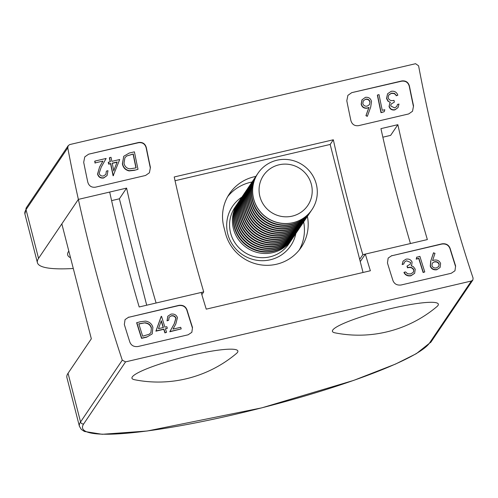 <?xml version="1.0" encoding="UTF-8"?>
<svg xmlns="http://www.w3.org/2000/svg" width="498" height="498" viewBox="0 0 498 498"><rect width="100%" height="100%" fill="white"/><g stroke="black" fill="none" stroke-linecap="round" stroke-linejoin="round"><path stroke-width="0.75" d="M471.369 281.021L125.564 361.878L83.708 423.891A179.678 24.888 165.6 0 0 235.878 414.174A179.678 24.888 165.6 0 0 429.513 343.035L471.369 281.021L472.851 280.032L473.1 278.133A276.023 42.162 -103.2 0 1 443.17 175.931A276.023 42.162 -103.2 0 1 429.176 117.354A276.023 42.162 -103.2 0 1 418.588 65.811L415.575 63.707L69.764 144.563L68.214 145.659L67.772 147.844A276.023 42.162 -103.2 0 0 78.36 199.387L126.598 188.107A276.023 42.162 76.8 0 0 140.592 246.684A276.023 42.162 76.8 0 0 156.104 303.014L203.713 291.878A276.023 42.162 -103.2 0 1 188.2 235.554A276.023 42.162 -103.2 0 1 174.213 176.977L333.33 139.77A276.023 42.162 76.8 0 0 347.324 198.341A276.023 42.162 76.8 0 0 362.83 254.671L410.445 243.541A276.023 42.162 -103.2 0 1 394.933 187.211A276.023 42.162 -103.2 0 1 380.939 128.633L397.858 124.681A276.023 42.162 76.8 0 0 411.846 183.258A276.023 42.162 76.8 0 0 427.359 239.582L365.339 254.086L360.253 261.618M413.539 105.937L413.377 106.167A277.324 42.361 76.8 0 1 409.288 86.372C408.211 82.487 405.683 80.757 401.699 81.174L351.744 92.653L401.861 80.937C405.839 80.514 408.372 82.251 409.449 86.135A276.023 42.162 -103.2 0 0 413.539 105.937L412.518 111.266L408.677 113.942L358.56 125.658C354.613 126.125 352.055 124.432 350.891 120.584A276.023 42.162 -103.2 0 1 346.801 100.783L347.878 95.367L351.744 92.653M387.575 93.773L386.516 98.542L388.141 101.418L390.407 102.252L389.853 102.955L389.218 106.292C390.177 109.018 392.107 110.145 395.007 109.672L398.02 107.612L399.004 104.063L397.516 104.412L396.763 106.479L394.615 107.898L390.706 105.95L391.098 104.076L394.36 102.102A276.023 42.162 -103.2 0 1 393.986 100.316C391.185 101.131 389.231 100.291 388.129 97.807L388.745 94.956L391.596 93.114L394.559 93.412L396.346 95.535L397.834 95.186C396.682 92.118 394.491 90.823 391.26 91.308L387.575 93.773L386.672 98.305L388.303 101.181M389.853 102.955L389.056 106.522C390.021 109.249 391.951 110.375 394.852 109.902L398.02 107.612M388.664 95.087L391.434 93.35L394.397 93.649L396.346 95.535M397.834 95.186L396.19 95.765M384.213 111.733L380.995 112.679A277.324 42.361 76.8 0 1 377.378 95.224L377.54 94.987A276.023 42.162 76.8 0 0 381.151 112.448L384.213 111.733L384.811 109.722L382.259 110.319A276.023 42.162 -103.2 0 1 379.028 94.639L377.54 94.987M367.431 116.121L370.711 107.026L371.52 101.517C370.661 98.367 368.626 96.979 365.42 97.347L361.965 99.855L361.168 104.169C362.021 107.232 364.013 108.57 367.151 108.191L368.993 107.394L366.086 115.449L367.275 116.351L365.93 115.679L368.831 107.624M95.081 163.12A277.324 42.361 76.8 0 1 94.72 161.315L94.875 161.084A276.023 42.162 76.8 0 0 95.243 162.883L102.955 161.078L95.243 162.883M99.6 166.961L97.701 173.771C98.592 176.871 100.621 178.203 103.802 177.767L107.082 175.526L103.646 177.998C100.465 178.433 98.436 177.101 97.546 174.001L99.6 166.961L102.793 161.315M113.544 175.489L113.09 175.788A277.324 42.361 76.8 0 1 110.568 163.73L108.657 164.178A277.324 42.361 76.8 0 1 108.29 162.385L110.363 161.701A276.023 42.162 76.8 0 1 109.541 157.654L111.029 157.306A276.023 42.162 -103.2 0 0 111.845 161.352L119.713 159.516L113.245 175.557A276.023 42.162 76.8 0 1 110.724 163.5L108.813 163.942A276.023 42.162 76.8 0 1 108.446 162.149M110.164 161.75A277.324 42.361 76.8 0 1 109.379 157.891L109.541 157.654M150.421 167.459L150.265 167.689A277.324 42.361 76.8 0 1 146.175 147.894C145.099 144.015 142.571 142.279 138.587 142.702L138.749 142.459C142.727 142.042 145.26 143.773 146.331 147.657A276.023 42.162 -103.2 0 0 150.421 167.459L149.406 172.787L145.565 175.464L95.448 187.186C91.495 187.646 88.943 185.959 87.779 182.106A276.023 42.162 -103.2 0 1 83.689 162.304L84.766 156.895L88.632 154.181L138.587 142.702M138.008 169.301A276.023 42.162 -103.2 0 1 134.404 151.84L129.268 153.042L123.734 156.291L122.384 163.792C123.106 167.664 125.347 170.042 129.119 170.92L134.51 170.316L138.008 169.301L134.51 170.316M365.339 254.086A276.023 42.162 76.8 0 0 370.369 270.763L206.24 309.146A276.023 42.162 76.8 0 1 201.204 292.463L139.185 306.967A276.023 42.162 -103.2 0 1 123.678 250.637A276.023 42.162 -103.2 0 1 109.684 192.066L78.36 199.387L61.833 223.876L91.333 338.783L68.052 373.27A182.28 25.249 -14.4 0 0 66.906 377.59L79.412 426.294A182.28 25.249 -14.4 0 1 80.558 421.98L122.284 360.166A276.023 42.162 76.8 0 1 92.354 257.964A276.023 42.162 76.8 0 1 78.36 199.387L38.551 258.369A182.28 25.249 165.6 0 0 37.406 262.683A182.28 25.249 165.6 0 0 73.287 268.497M397.858 124.681L390.637 135.375L382.856 137.193M68.811 251.06L68.618 251.341A151.031 20.922 165.6 0 0 67.672 254.914A151.031 20.922 165.6 0 0 70.523 257.74M126.598 188.107L119.383 198.802L111.602 200.619M333.33 139.77L330.168 144.451L175.047 180.724M299.242 250.008A42.318 41.402 34 0 0 303.649 221.965M252.081 182A42.318 41.402 34 0 0 227.723 196.573M363.042 272.481L330.168 144.451M255.835 176.435A42.318 41.402 34 0 0 229.485 193.71A42.318 41.402 34 0 0 223.839 226.907L225.438 233.151A42.318 41.402 34 0 0 259.19 264.6A42.318 41.402 34 0 0 301.234 247.307A42.318 41.402 34 0 0 307.403 216.4M201.852 294.635L203.713 291.878M146.705 305.212L119.383 198.802M362.83 254.671L359.668 259.352M138.749 142.459L88.632 154.181M123.734 156.291L122.545 163.556C123.261 167.428 125.502 169.806 129.275 170.69L134.665 170.086M136.147 167.87A276.023 42.162 76.8 0 1 133.277 153.988L126.729 155.986L124.911 157.723L124.033 163.213C124.693 166.469 126.61 168.343 129.785 168.841L136.147 167.87M135.954 167.913A277.324 42.361 76.8 0 1 133.122 154.224L133.277 153.988M133.122 154.224L131.379 154.43M131.217 154.666L126.729 155.986M112.212 163.151A276.023 42.162 -103.2 0 0 113.787 170.727L117.154 161.993L112.212 163.151M113.631 170.957L117.154 161.993M116.999 162.23L112.255 163.338M99.762 166.724L102.955 161.078M94.875 161.084L106.142 158.445L101.187 167.204L99.164 173.285C99.849 175.402 101.293 176.298 103.497 175.968L105.862 174.387L106.342 171.287M107.082 175.526L107.985 170.708L106.497 171.057M362.127 99.619L361.324 103.933C362.177 106.995 364.169 108.34 367.312 107.96L368.993 107.394M370.02 101.797L369.472 104.63L367.25 106.099C365.003 106.479 363.515 105.607 362.793 103.491L363.353 100.777L365.7 99.17C367.898 98.828 369.335 99.706 370.02 101.797L369.858 102.034C369.18 99.936 367.742 99.065 365.538 99.407L365.7 99.17M171.412 315.751L171.256 315.981C173.472 315.639 174.997 316.417 175.831 318.315L174.188 323.831L169.793 331.761L181.216 328.892A276.023 42.162 -103.2 0 1 180.706 327.304L172.993 329.103L175.825 323.986L177.437 317.612C176.336 314.829 174.188 313.665 170.995 314.126L167.801 316.23L167.197 320.606L168.685 320.258L169.115 317.232L171.412 315.751C173.628 315.408 175.153 316.186 175.987 318.085L174.344 323.594L169.949 331.525L181.216 328.892M167.801 316.23L167.042 320.843L168.685 320.258M166.55 332.322L164.906 332.901A277.324 42.361 76.8 0 1 163.767 329.321L155.905 331.164L161.091 316.635L161.551 316.336A276.023 42.162 -103.2 0 0 164.906 327.149L166.824 326.7A276.023 42.162 -103.2 0 0 167.328 328.294L165.411 328.742A276.023 42.162 -103.2 0 0 166.55 332.322L165.062 332.664A276.023 42.162 76.8 0 1 163.923 329.091L156.061 330.927L161.246 316.404M165.473 328.923L167.328 328.294M192.508 327.503L192.353 327.74A277.324 42.361 76.8 0 1 186.825 310.067C185.418 306.581 182.729 305.087 178.757 305.585L128.64 317.301L178.913 305.355C182.884 304.857 185.573 306.351 186.98 309.837A276.023 42.162 -103.2 0 0 192.508 327.503L191.848 332.303L188.132 334.799L138.014 346.515C133.987 347.006 131.267 345.55 129.866 342.151A276.023 42.162 76.8 0 1 124.332 324.484L125.054 319.604L128.795 317.07M146.667 337.165L141.532 338.366A277.324 42.361 76.8 0 1 136.657 322.779L140.156 321.764L145.59 321.104C149.468 321.826 151.902 323.918 152.892 327.385L152.207 333.903L146.667 337.165L152.207 333.903M455.62 265.982L455.465 266.218A277.324 42.361 76.8 0 1 449.937 248.546C448.53 245.06 445.847 243.566 441.869 244.057L391.752 255.779L442.025 243.827C445.996 243.335 448.686 244.829 450.092 248.315A276.023 42.162 -103.2 0 0 455.62 265.982L454.96 270.781L451.244 273.271L401.127 284.993C397.099 285.479 394.385 284.028 392.978 280.629A276.023 42.162 76.8 0 1 387.45 262.963L388.166 258.076L391.907 255.549M404.108 272.281L403.953 272.518C405.353 275.226 407.675 276.315 410.937 275.799L414.653 273.278L415.239 269.219L413.377 266.685L411.167 265.776L411.678 265.129L412.101 262.11C410.956 259.657 408.926 258.68 406.013 259.172L403.081 261.108L402.309 264.338L403.797 263.996L404.432 262.104L406.524 260.771L410.613 262.452L410.34 264.152L407.159 266A276.023 42.162 76.8 0 0 407.657 267.6C410.445 266.804 412.493 267.501 413.794 269.698L413.371 272.257L410.613 273.968L407.576 273.776L405.596 271.933L404.108 272.281C405.509 274.989 407.837 276.079 411.093 275.562L414.653 273.278M403.081 261.108L402.154 264.575L403.797 263.996M406.524 260.771L410.613 262.452M413.72 271.329L413.633 269.935C412.338 267.737 410.29 267.034 407.501 267.831A277.324 42.361 76.8 0 1 407.003 266.231L407.159 266M418.75 258.543L416.197 259.134L416.677 257.298L419.901 256.352A276.023 42.162 -103.2 0 0 424.775 271.939L423.132 272.518A277.324 42.361 76.8 0 1 418.75 258.543L418.905 258.306A276.023 42.162 76.8 0 0 423.288 272.281L424.775 271.939M436.777 269.754C433.534 270.171 431.361 268.988 430.253 266.206L430.689 261.251L433.434 252.953L434.997 253.308L432.569 260.647L434.237 260.099C437.4 259.688 439.522 260.84 440.606 263.56L440.114 267.42L436.777 269.754L440.114 267.42M122.284 360.166L125.564 361.878M416.197 259.134L416.832 257.068M416.353 258.904L418.905 258.306M430.689 261.251L433.59 252.723M430.845 261.02L430.415 265.976C431.517 268.752 433.696 269.935 436.933 269.518M431.922 265.683L432.276 263.137L434.43 261.767C436.684 261.375 438.259 262.116 439.143 263.99L438.775 266.424L436.509 267.912C434.293 268.279 432.768 267.532 431.922 265.683M439.143 263.99L438.987 264.226C438.097 262.353 436.528 261.612 434.268 262.004L434.43 261.767M141.532 338.366L141.687 338.13A276.023 42.162 76.8 0 1 136.813 322.548M141.687 338.13L146.823 336.934M138.793 323.812A276.023 42.162 -103.2 0 0 142.671 336.194L149.182 334.251L150.906 332.658L151.404 327.728C150.508 324.82 148.435 323.171 145.186 322.785L138.793 323.812M138.849 323.993L145.186 322.785M145.03 323.015C148.28 323.401 150.352 325.051 151.249 327.964L151.404 327.728M163.419 327.497A276.023 42.162 76.8 0 1 161.308 320.724L158.482 328.649L163.419 327.497M163.207 327.547A277.324 42.361 76.8 0 1 161.184 321.067M191.22 355.273A54.687 7.576 -14.4 0 1 236.326 353.586A121.344 121.344 0 0 1 134.541 379.719A54.687 7.576 -14.4 0 1 191.22 355.273M335.011 332.845A54.687 7.576 -14.4 0 1 391.689 308.399A54.687 7.576 -14.4 0 1 436.796 306.712A121.344 121.344 0 0 1 335.011 332.845M292.986 222.681A32.551 31.853 -146 0 1 258.63 209.534A32.551 31.853 -146 0 1 257.989 173.248A32.551 31.853 -146 0 1 276.95 160.232A32.551 31.853 -146 0 1 311.306 173.385A32.551 31.853 -146 0 1 311.947 209.67A32.551 31.853 -146 0 1 292.986 222.681M311.916 209.714A32.551 31.853 -146 0 1 311.885 209.764A32.551 31.853 -146 0 1 292.917 222.774A32.551 31.853 -146 0 1 253.582 198.876A32.551 31.853 -146 0 1 257.927 173.341A32.551 31.853 -146 0 1 257.958 173.298M292.226 216.132A26.755 26.182 -146 0 1 259.888 196.486A26.755 26.182 -146 0 1 279.048 164.801A26.755 26.182 -146 0 1 311.387 184.447A26.755 26.182 -146 0 1 292.226 216.132M311.406 210.449A32.551 31.853 -146 0 1 310.945 211.152A32.551 31.853 -146 0 1 291.984 224.162A32.551 31.853 -146 0 1 252.642 200.264A32.551 31.853 -146 0 1 256.987 174.73A32.551 31.853 -146 0 1 257.466 174.045M310.945 211.152L310.684 211.544A32.551 31.853 -146 0 1 291.716 224.554A32.551 31.853 -146 0 1 252.38 200.657A32.551 31.853 -146 0 1 256.725 175.122L256.987 174.73M310.204 212.229A32.551 31.853 -146 0 1 309.744 212.932A32.551 31.853 -146 0 1 290.782 225.943A32.551 31.853 -146 0 1 251.44 202.045A32.551 31.853 -146 0 1 255.785 176.51A32.551 31.853 -146 0 1 256.265 175.825M309.744 212.932L309.482 213.325A32.551 31.853 -146 0 1 290.515 226.335A32.551 31.853 -146 0 1 251.179 202.437A32.551 31.853 -146 0 1 255.524 176.902L255.785 176.51M309.003 214.009A32.551 31.853 -146 0 1 308.542 214.713A32.551 31.853 -146 0 1 289.581 227.723A32.551 31.853 -146 0 1 250.239 203.825A32.551 31.853 -146 0 1 254.584 178.29A32.551 31.853 -146 0 1 255.063 177.605M308.542 214.713L308.281 215.105A32.551 31.853 -146 0 1 289.313 228.115A32.551 31.853 -146 0 1 249.977 204.217A32.551 31.853 -146 0 1 254.322 178.682L254.584 178.29M307.801 215.79A32.551 31.853 -146 0 1 307.341 216.493A32.551 31.853 -146 0 1 288.379 229.503A32.551 31.853 -146 0 1 249.037 205.606A32.551 31.853 -146 0 1 253.382 180.071A32.551 31.853 -146 0 1 253.862 179.386M307.341 216.493L307.073 216.885A32.551 31.853 -146 0 1 288.112 229.895A32.551 31.853 -146 0 1 248.776 205.998A32.551 31.853 -146 0 1 253.115 180.463L253.382 180.071M306.6 217.57A32.551 31.853 -146 0 1 306.139 218.273A32.551 31.853 -146 0 1 287.178 231.284A32.551 31.853 -146 0 1 247.836 207.386A32.551 31.853 -146 0 1 252.181 181.851A32.551 31.853 -146 0 1 252.66 181.166M306.139 218.273L305.872 218.666A32.551 31.853 -146 0 1 286.91 231.676A32.551 31.853 -146 0 1 247.574 207.778A32.551 31.853 -146 0 1 251.913 182.243L252.181 181.851M305.399 219.35A32.551 31.853 -146 0 1 304.938 220.054A32.551 31.853 -146 0 1 285.976 233.064A32.551 31.853 -146 0 1 246.635 209.166A32.551 31.853 -146 0 1 250.98 183.631A32.551 31.853 -146 0 1 251.459 182.947M304.938 220.054L304.67 220.446A32.551 31.853 -146 0 1 285.709 233.456A32.551 31.853 -146 0 1 246.373 209.558A32.551 31.853 -146 0 1 250.712 184.023L250.98 183.631M304.197 221.131A32.551 31.853 -146 0 1 303.736 221.834A32.551 31.853 -146 0 1 284.775 234.844A32.551 31.853 -146 0 1 245.433 210.947A32.551 31.853 -146 0 1 249.778 185.412A32.551 31.853 -146 0 1 250.257 184.727M303.736 221.834L303.469 222.226A32.551 31.853 -146 0 1 284.507 235.237A32.551 31.853 -146 0 1 245.172 211.339A32.551 31.853 -146 0 1 249.51 185.804L249.778 185.412M302.996 222.911A32.551 31.853 -146 0 1 302.535 223.614A32.551 31.853 -146 0 1 283.574 236.625A32.551 31.853 -146 0 1 244.232 212.727A32.551 31.853 -146 0 1 248.577 187.192A32.551 31.853 -146 0 1 249.056 186.507M302.535 223.614L302.267 224.007A32.551 31.853 -146 0 1 283.306 237.017A32.551 31.853 -146 0 1 243.97 213.119A32.551 31.853 -146 0 1 248.309 187.584L248.577 187.192M301.794 224.691A32.551 31.853 -146 0 1 301.334 225.395A32.551 31.853 -146 0 1 282.372 238.405A32.551 31.853 -146 0 1 243.03 214.507A32.551 31.853 -146 0 1 247.375 188.972A32.551 31.853 -146 0 1 247.855 188.288M301.334 225.395L301.066 225.787A32.551 31.853 -146 0 1 282.105 238.797A32.551 31.853 -146 0 1 242.769 214.899A32.551 31.853 -146 0 1 247.108 189.365L247.375 188.972M300.593 226.472A32.551 31.853 -146 0 1 300.132 227.175A32.551 31.853 -146 0 1 281.171 240.185A32.551 31.853 -146 0 1 241.829 216.288A32.551 31.853 -146 0 1 246.174 190.753A32.551 31.853 -146 0 1 246.653 190.068M300.132 227.175L299.864 227.567A32.551 31.853 -146 0 1 280.903 240.578A32.551 31.853 -146 0 1 241.561 216.68A32.551 31.853 -146 0 1 245.906 191.145L246.174 190.753M299.391 228.252A32.551 31.853 -146 0 1 298.931 228.956A32.551 31.853 -146 0 1 279.969 241.966A32.551 31.853 -146 0 1 240.627 218.068A32.551 31.853 -146 0 1 244.972 192.533A32.551 31.853 -146 0 1 245.452 191.842M298.931 228.956L298.663 229.348A32.551 31.853 -146 0 1 279.702 242.358A32.551 31.853 -146 0 1 240.36 218.46A32.551 31.853 -146 0 1 244.705 192.925L244.972 192.533M298.19 230.032A32.551 31.853 -146 0 1 297.729 230.736A32.551 31.853 -146 0 1 278.768 243.746A32.551 31.853 -146 0 1 239.426 219.848A32.551 31.853 -146 0 1 243.771 194.313A32.551 31.853 -146 0 1 244.25 193.622M297.729 230.736L297.462 231.128A32.551 31.853 -146 0 1 278.5 244.138A32.551 31.853 -146 0 1 239.158 220.241A32.551 31.853 -146 0 1 243.503 194.706L243.771 194.313M296.989 231.813A32.551 31.853 -146 0 1 296.528 232.516A32.551 31.853 -146 0 1 277.567 245.526A32.551 31.853 -146 0 1 238.225 221.629A32.551 31.853 -146 0 1 242.57 196.094A32.551 31.853 -146 0 1 243.049 195.403M296.528 232.516L296.26 232.908A32.551 31.853 -146 0 1 277.299 245.919A32.551 31.853 -146 0 1 237.957 222.021A32.551 31.853 -146 0 1 242.302 196.486L242.57 196.094M295.787 233.593A32.551 31.853 -146 0 1 295.326 234.297A32.551 31.853 -146 0 1 276.365 247.307A32.551 31.853 -146 0 1 237.023 223.409A32.551 31.853 -146 0 1 241.368 197.874A32.551 31.853 -146 0 1 241.847 197.183M295.326 234.297L295.059 234.689A32.551 31.853 -146 0 1 276.097 247.699A32.551 31.853 -146 0 1 236.755 223.801A32.551 31.853 -146 0 1 241.1 198.266L241.368 197.874M294.579 235.373A32.551 31.853 -146 0 1 294.125 236.077A32.551 31.853 -146 0 1 275.164 249.087A32.551 31.853 -146 0 1 235.822 225.189A32.551 31.853 -146 0 1 240.167 199.654A32.551 31.853 -146 0 1 240.64 198.963M294.125 236.077L293.857 236.469A32.551 31.853 -146 0 1 274.896 249.479A32.551 31.853 -146 0 1 235.554 225.582A32.551 31.853 -146 0 1 239.899 200.047L240.167 199.654M293.378 237.154A32.551 31.853 -146 0 1 292.924 237.857A32.551 31.853 -146 0 1 273.962 250.868A32.551 31.853 -146 0 1 234.62 226.97A32.551 31.853 -146 0 1 238.965 201.435A32.551 31.853 -146 0 1 239.438 200.744M292.924 237.857L292.656 238.249A32.551 31.853 -146 0 1 273.695 251.26A32.551 31.853 -146 0 1 234.353 227.362A32.551 31.853 -146 0 1 238.698 201.827L238.965 201.435M292.177 238.934A32.551 31.853 -146 0 1 291.722 239.638A32.551 31.853 -146 0 1 272.761 252.648A32.551 31.853 -146 0 1 233.419 228.75A32.551 31.853 -146 0 1 237.764 203.215A32.551 31.853 -146 0 1 238.237 202.524M67.772 147.844L26.045 209.664A182.28 25.249 165.6 0 0 24.9 213.978L37.406 262.683M38.551 258.369L26.045 209.664A2.602 2.546 -146 0 1 26.394 207.622L24.9 213.978M68.052 373.27L80.558 421.98A2.602 2.546 -146 0 0 83.708 423.891M429.513 343.035A2.602 2.546 34 0 0 431.025 341.989L416.34 353.661L395.493 364.088L353.655 380.41L261.786 407.856L147.184 431.007L102.19 434.293L84.405 431.449L81.305 429.432L79.412 426.294M295.856 233.494A35.153 34.399 -146 0 1 270.265 259.794A35.153 34.399 -146 0 1 229.79 239.712A35.153 34.399 -146 0 1 241.91 197.084M237.764 203.215L234.925 207.417A32.551 31.853 34 0 0 235.566 243.703A32.551 31.853 34 0 0 269.922 256.85A32.551 31.853 34 0 0 288.884 243.839L291.722 239.638M68.214 145.659L26.394 207.622M472.851 280.032L431.025 341.989"/></g></svg>

